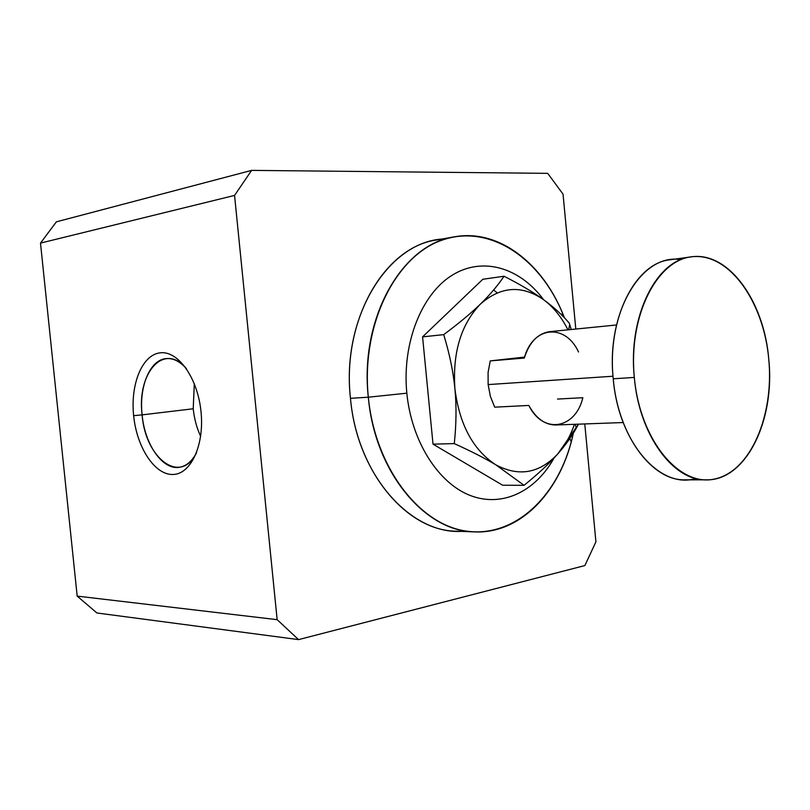 <?xml version="1.0" encoding="UTF-8"?>
<svg xmlns="http://www.w3.org/2000/svg" width="810" height="810" viewBox="0 0 810 810"><rect width="100%" height="100%" fill="white"/><g stroke="black" fill="none" stroke-linecap="round" stroke-linejoin="round"><path stroke-width="1.21" d="M691.102 256.892L670.235 259.767C635.283 262.926 606.852 318.836 613.241 378.796L634.321 377.419C627.871 316.619 656.232 260.01 691.102 256.892C728.413 250.978 764.255 301.269 768.781 359.377C775.241 420.268 746.081 480.775 706.32 479.854C673.282 481.201 639.09 434.98 634.321 377.419L613.241 378.796C605.951 311.971 642.036 252.821 680.846 259.666M616.552 324.972L549.605 331.675C537.81 333.426 529.375 342.215 524.303 358.05L490.252 360.895L488.086 372.448L488.136 384.588L613.018 376.235L488.136 384.588L488.086 372.448L490.252 360.895L524.303 358.05C532.747 325.66 565.512 323.241 578.522 351.996M561.826 315.13L562.464 312.984C539.318 257.357 489.2 223.752 442.351 240.033C395.503 255.768 360.966 324.688 368.317 397.204L406.833 393.184C401.892 343.278 421.544 294.111 452.132 275.228C482.76 256.203 519.919 267.654 543.601 299.71C519.919 267.654 482.76 256.203 452.132 275.228C421.544 294.111 401.892 343.278 406.833 393.184L368.317 397.204C359.427 317.945 402.438 243.749 454.592 236.803C499.345 228.582 544.279 264.465 564.388 317.753M454.592 236.803L436.63 239.973C384.568 246.939 341.668 320.193 350.467 398.328L368.317 397.204L350.467 398.328C340.969 315.12 390.197 239.193 445.702 238.93M142.115 414.872L193.215 408.777L194.309 383.656L193.215 408.777L142.115 414.872C136.617 372.752 164.308 341.476 186.492 368.773C180.093 361.513 173.431 358.111 166.506 358.567C150.093 359.417 138.864 386.421 142.115 414.872L133.64 415.682L142.115 414.872C144.808 445.247 163.468 471.44 180.559 467.066C186.988 465.568 192.324 460.748 196.577 452.618C180.964 485.544 145.324 458.642 142.115 414.872M201.012 411.642C197.721 377.845 177.937 350.305 160.066 352.836C142.135 354.871 130.288 384.304 133.64 415.682C136.738 447.079 154.396 474.619 172.479 474.488C190.593 474.852 204.565 445.429 201.012 411.642C204.565 445.429 190.593 474.852 172.479 474.488C154.396 474.619 136.738 447.079 133.64 415.682C130.288 384.304 142.135 354.871 160.066 352.836C177.937 350.305 197.721 377.845 201.012 411.642M524.556 357.18L516.061 358.152L521.519 357.878C512.649 358.587 513.661 358.354 524.556 357.18M200.647 436.306C196.739 427.933 194.268 418.76 193.215 408.777C194.268 418.76 196.739 427.933 200.647 436.306M557.503 399.067L582.846 397.7C575.515 428.976 543.166 434.849 528.829 405.445L494.697 407.167L490.394 396.454L488.136 384.588L490.394 396.454L494.697 407.167L528.829 405.445C536.028 418.456 545.069 424.977 555.974 424.987L623.214 422.536M524.586 357.089L490.252 360.895L524.586 357.089M543.237 299.457C521.589 284.776 500.641 286.335 480.391 304.104C460.971 324.456 452.476 352.684 454.906 388.79C459.452 424.592 473.101 449.945 495.852 464.849C518.906 477.07 539.592 473.374 557.918 453.762C564.955 445.702 570.453 435.881 574.401 424.318C570.453 435.881 564.965 445.692 557.918 453.752C549.504 463.33 538.225 473.85 524.06 485.322L502.635 485.22L524.06 485.322L495.852 464.849C485.109 458.369 471.258 451.291 454.278 443.607L433.016 444.153L502.635 485.22L433.016 444.153L454.278 443.607C456.364 424.005 456.567 405.739 454.906 388.79C453.286 371.841 449.56 353.788 443.718 334.631C458.885 323.332 471.116 313.156 480.391 304.104C489.746 295.022 497.634 285.738 504.043 276.24C520.141 284.432 533.203 292.167 543.237 299.457C553.362 306.757 562.039 314.655 569.278 323.149L571.242 329.508L569.278 323.149C562.039 314.655 553.362 306.757 543.247 299.457C533.203 292.157 520.141 284.432 504.043 276.24L482.831 279.268L504.043 276.24C497.634 285.738 489.746 295.022 480.391 304.104C500.631 286.335 521.579 284.776 543.237 299.447C553.21 306.777 561.441 316.902 567.952 329.842C561.441 316.902 553.21 306.767 543.237 299.457M578.492 424.167C573.126 434.443 566.261 444.305 557.918 453.762L578.492 424.167M482.831 279.268L422.577 336.869L443.718 334.631L422.577 336.869L433.016 444.153L422.577 336.869L482.831 279.268M443.718 334.631C449.56 353.788 453.286 371.841 454.906 388.79C452.476 352.684 460.971 324.456 480.391 304.104C471.116 313.156 458.885 323.332 443.718 334.631M454.278 443.607C471.258 451.291 485.109 458.369 495.852 464.849C473.101 449.945 459.452 424.592 454.906 388.79C456.567 405.739 456.364 424.005 454.278 443.607M465.639 530.995C413.596 537.536 357.2 477.191 350.467 398.328C356.876 472.169 406.974 531.056 456.506 531.198L474.741 531.897C425.118 531.785 374.807 472.088 368.317 397.204C375.091 467.502 419.327 524.738 466.368 531.107C513.52 537.891 556.298 498.251 571.263 441.764L569.815 438.564M497.148 292.856L493.644 289.95M573.338 433.158C561.482 490.414 521.225 534.033 474.741 531.897M554.121 457.923C535.552 491.508 502.058 507.87 470.083 495.426C438.18 483.054 411.5 441.298 406.833 393.184C411.5 441.298 438.18 483.054 470.083 495.426C502.058 507.87 535.552 491.508 554.121 457.923M524.06 485.322C538.215 473.86 549.504 463.34 557.908 453.762C539.592 473.374 518.906 477.07 495.852 464.849L524.06 485.322M695.78 478.497C660.16 489.665 618.374 442.351 613.241 378.796C617.959 435.567 652.141 481.16 685.26 479.834L706.32 479.854M768.781 359.377C763.901 303.193 730.873 254.816 694.636 256.557C658.348 257.357 628.135 314.229 634.321 377.419C640.001 440.67 679.792 487.681 715.159 478.892C750.667 471.045 774.117 415.51 768.781 359.377M277.152 619.67L234.556 195.423L40.5 243.101L77.183 596.12L277.152 619.67L77.183 596.12L96.916 612.978L298.556 639.616L96.916 612.978L77.183 596.12L40.5 243.101L234.556 195.423L251.616 170.383L56.386 221.829L40.5 243.101L56.386 221.829L251.616 170.383L547.702 173.35L563.041 194.147L575.799 329.052L563.041 194.147L547.702 173.35L251.616 170.383L234.556 195.423L277.152 619.67L298.556 639.616L277.152 619.67M584.769 423.934L595.917 541.819L584.881 565.562L298.556 639.616L584.881 565.562L595.917 541.819L584.769 423.934M569.693 324.466L568.691 329.771M575.14 424.288L576.396 428.014"/></g></svg>
